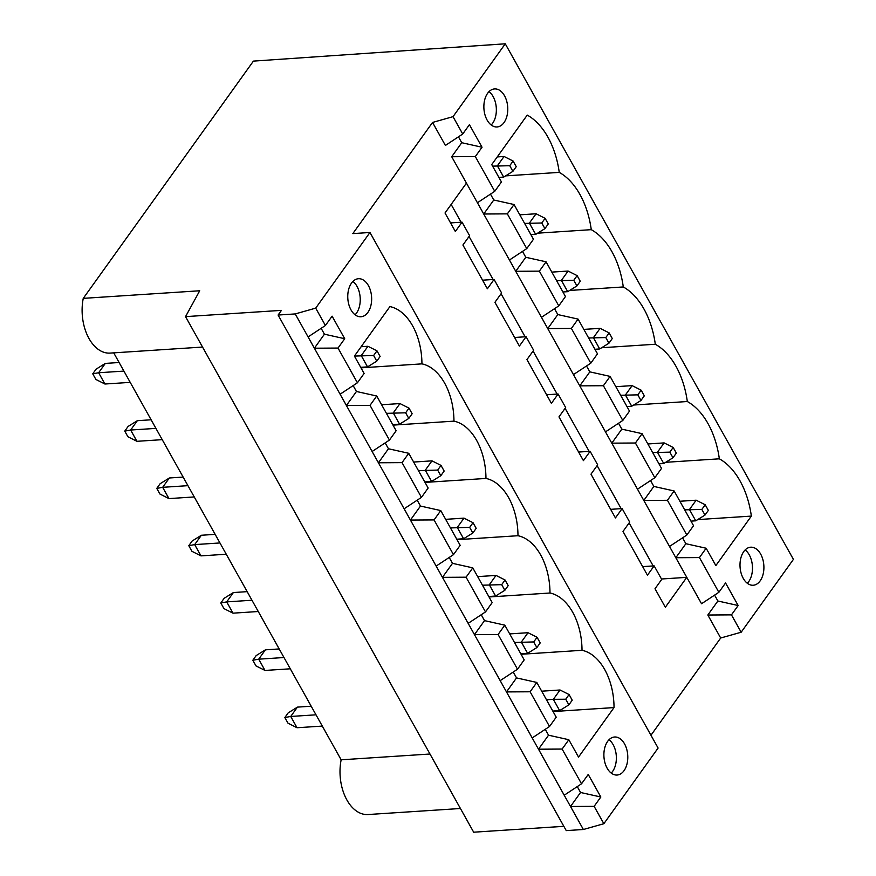 <?xml version="1.0" encoding="UTF-8"?>
<svg xmlns="http://www.w3.org/2000/svg" width="876" height="876" viewBox="0 0 876 876"><rect width="100%" height="100%" fill="white"/><g stroke="black" fill="none" stroke-linecap="round" stroke-linejoin="round"><path stroke-width="1.31" d="M503.667 177.094L497.36 165.816L504.061 156.476L513.095 161.042L509.744 165.706L512.898 171.346L503.667 177.094L498.893 177.412M512.898 171.346L516.249 166.67L513.095 161.042M492.586 166.133L509.744 165.706M504.061 156.476L497.24 156.924M367.548 366.891L361.251 355.623L367.942 346.283L376.976 350.838L373.636 355.503L376.779 361.142L367.548 366.891L360.704 367.34M130.206 382.374L104.934 384.016L98.627 372.749L92.746 373.822L96.097 369.157L105.328 363.409L98.627 372.749L123.91 371.095M376.779 361.142L380.129 356.477L376.976 350.838M104.934 384.016L95.9 379.461L92.746 373.822M354.43 356.061L373.636 355.503M367.942 346.283L361.131 346.721M119.103 362.511L105.328 363.409M695.763 520.815L689.456 509.536L696.157 500.196L705.191 504.751L701.84 509.427L704.994 515.066L695.763 520.815L690.989 521.121M704.994 515.066L708.345 510.39L705.191 504.751M684.682 509.843L701.84 509.427M696.157 500.196L679.885 501.258M568.874 704.862L572.225 700.187L569.082 694.548L565.732 699.223L568.874 704.862L559.644 710.611L553.347 699.333L546.504 699.782M316.006 714.816L290.722 716.458L297.03 727.737L287.996 723.182L284.842 717.543L288.193 712.867L297.424 707.118L290.722 716.458L284.842 717.543M559.644 710.611L552.8 711.06M322.302 726.095L297.03 727.737M565.732 699.223L553.347 699.333L560.038 689.992L569.082 694.548M560.038 689.992L541.697 691.186M311.199 706.22L297.424 707.118M535.685 234.385L529.378 223.106L536.079 213.766L545.113 218.321L541.762 222.997L544.916 228.636L535.685 234.385L530.911 234.691M544.916 228.636L548.266 223.96L545.113 218.321M524.604 223.413L541.762 222.997M536.079 213.766L519.807 214.828M399.565 424.181L393.258 412.903L399.96 403.562L408.993 408.117L405.643 412.793L408.796 418.432L399.565 424.181L392.722 424.63M162.224 439.664L136.952 441.307L130.644 430.028L124.764 431.112L128.104 426.437L137.346 420.688L130.644 430.028L155.917 428.386M408.796 418.432L412.147 413.757L408.993 408.117M136.952 441.307L127.907 436.752L124.764 431.112M386.425 413.352L405.643 412.793M399.96 403.562L381.618 404.756M151.121 419.79L137.346 420.688M567.692 291.664L561.396 280.386L568.097 271.045L577.131 275.611L573.78 280.276L576.934 285.915L567.692 291.664L562.929 291.982M576.934 285.915L580.273 281.251L577.131 275.611M556.621 280.703L573.78 280.276M568.097 271.045L551.825 272.108M431.583 481.471L425.276 470.193L431.977 460.853L441.011 465.408L437.661 470.084L440.814 475.712L431.583 481.471L424.74 481.91M194.242 496.944L168.959 498.597L162.662 487.319L156.771 488.392L160.122 483.727L169.364 477.978L162.662 487.319L187.935 485.665M440.814 475.712L444.165 471.047L441.011 465.408M168.959 498.597L159.925 494.031L156.771 488.392M418.432 470.642L437.661 470.084M431.977 460.853L413.636 462.046M183.139 477.081L169.364 477.978M599.71 348.955L593.413 337.676L600.104 328.336L609.148 332.891L605.798 337.567L608.94 343.206L599.71 348.955L594.946 349.261M608.94 343.206L612.291 338.53L609.148 332.891M588.639 337.983L605.798 337.567M600.104 328.336L583.832 329.398M463.601 538.751L457.294 527.472L463.995 518.132L473.029 522.698L469.678 527.363L472.832 533.002L463.601 538.751L456.757 539.2M226.26 554.234L200.976 555.877L194.68 544.598L188.789 545.682L192.14 541.018L201.37 535.258L194.68 544.598L219.953 542.956M472.832 533.002L476.183 528.337L473.029 522.698M200.976 555.877L191.943 551.322L188.789 545.682M450.45 527.921L469.678 527.363M463.995 518.132L445.654 519.337M215.157 534.36L201.37 535.258M631.727 406.234L625.42 394.966L632.122 385.626L641.155 390.181L637.816 394.846L640.958 400.485L631.727 406.234L626.953 406.552M640.958 400.485L644.309 395.821L641.155 390.181M620.657 395.273L637.816 394.846M632.122 385.626L615.85 386.688M495.608 596.041L489.312 584.763L496.013 575.423L505.047 579.978L501.696 584.653L504.85 590.293L495.608 596.041L488.775 596.49M258.267 611.514L232.994 613.167L226.698 601.889L220.807 602.973L224.157 598.297L233.388 592.548L226.698 601.889L251.97 600.235M504.85 590.293L508.2 585.617L505.047 579.978M232.994 613.167L223.96 608.612L220.807 602.973M482.468 585.212L501.696 584.653M496.013 575.423L477.672 576.616M247.163 591.65L233.388 592.548M663.745 463.524L657.438 452.246L664.139 442.906L673.173 447.472L669.822 452.136L672.976 457.776L663.745 463.524L658.971 463.842M672.976 457.776L676.327 453.1L673.173 447.472M652.675 452.563L669.822 452.136M664.139 442.906L647.868 443.968M527.626 653.321L521.33 642.053L528.031 632.713L537.065 637.268L533.714 641.933L536.868 647.572L527.626 653.321L520.793 653.77M290.285 668.804L265.012 670.447L258.705 659.179L252.825 660.252L256.175 655.587L265.406 649.839L258.705 659.179L283.988 657.526M536.868 647.572L540.207 642.907L537.065 637.268M265.012 670.447L255.978 665.891L252.825 660.252M514.486 642.491L533.714 641.933M528.031 632.713L509.69 633.906M279.181 648.941L265.406 649.839M714.597 595.122L717.882 601.002L738.161 605.524L731.46 614.864L707.83 615.018L720.685 638.013L741.162 632.231L793.415 559.37L505.266 43.8L253.405 61.112L83.253 298.366L199.717 290.766L185.537 316.63L281.448 310.367L278.097 315.042L295.223 313.926L378.421 462.78L402.04 462.627L421.455 497.36L404.132 508.792L378.421 462.78L388.462 448.764L385.177 442.884M731.46 614.864L741.162 632.231M717.882 601.002L707.83 615.018M738.161 605.524L725.558 582.967L718.857 592.307L699.442 557.574L675.812 557.727L686.784 577.35L661.479 579.003M458.466 136.831L461.751 142.711L482.03 147.234L469.426 124.677L462.725 134.017L453.023 116.661L505.266 43.8M482.03 147.234L475.329 156.574L494.743 191.307L501.444 181.967L491.732 164.6L527.242 115.095A72.697 45.453 86.3 0 1 559.249 172.386A72.697 45.453 86.3 0 1 591.267 229.665A72.697 45.453 86.3 0 1 623.285 286.956A72.697 45.453 86.3 0 1 655.303 344.246A72.697 45.453 86.3 0 1 687.321 401.526A72.697 45.453 86.3 0 1 719.338 458.816A72.697 45.453 86.3 0 1 751.356 516.095L715.845 565.6L706.144 548.234L699.442 557.574M487.111 120.078A19.064 11.914 86.3 0 0 497.064 126.954A19.064 11.914 86.3 0 0 507.029 115.687A19.064 11.914 86.3 0 0 504.532 95.791A19.064 11.914 86.3 0 0 494.579 88.914A19.064 11.914 86.3 0 0 484.614 100.192A19.064 11.914 86.3 0 0 487.111 120.078M743.242 578.368A19.064 11.914 86.3 0 0 753.196 585.245A19.064 11.914 86.3 0 0 763.16 573.977A19.064 11.914 86.3 0 0 760.664 554.081A19.064 11.914 86.3 0 0 750.71 547.204A19.064 11.914 86.3 0 0 740.746 558.483A19.064 11.914 86.3 0 0 743.242 578.368M545.255 729.314L548.54 735.194L568.82 739.716L562.129 749.057L538.499 749.21L564.21 795.222L581.533 783.79L588.234 774.45L600.837 797.007L594.136 806.347L570.517 806.489L583.372 829.495L603.849 823.714L658.106 748.049L369.957 232.479L352.831 233.596L432.547 122.443L453.023 116.661M562.129 749.057L581.533 783.79M278.097 315.042L566.246 830.612L583.372 829.495M564.21 795.222L570.517 806.489L580.558 792.484L600.837 797.007M536.802 682.437L530.111 691.777L549.515 726.511L556.216 717.17L536.802 682.437L516.533 677.914L506.481 691.92L538.499 749.21L548.54 735.194M530.111 691.777L506.481 691.92L404.132 508.792M577.273 786.604L580.558 792.484M594.136 806.347L603.849 823.714M321.142 328.314L324.427 334.194L344.706 338.716L332.103 316.159L325.412 325.5L315.699 308.133L369.957 232.479M344.706 338.716L338.016 348.057L357.419 382.79L364.12 373.45L354.419 356.083L389.919 306.578A54.63 34.153 86.3 0 1 421.936 363.868A54.63 34.153 -93.7 0 1 453.954 421.148A54.63 34.153 -93.7 0 1 485.961 478.438A54.63 34.153 -93.7 0 1 517.979 535.718A54.63 34.153 -93.7 0 1 549.997 593.008A54.63 34.153 -93.7 0 1 582.014 650.299A54.63 34.153 86.3 0 1 614.032 707.578L578.532 757.083L568.82 739.716M367.898 312.393A19.064 11.914 86.3 0 0 368.413 285.598A19.064 11.914 86.3 0 0 358.47 278.721A19.064 11.914 86.3 0 0 347.816 298.508A19.064 11.914 86.3 0 0 360.945 316.762A19.064 11.914 86.3 0 0 367.898 312.393M624.03 770.683A19.064 11.914 86.3 0 0 624.544 743.877A19.064 11.914 86.3 0 0 614.602 737.001A19.064 11.914 86.3 0 0 603.947 756.798A19.064 11.914 86.3 0 0 617.076 775.041A19.064 11.914 86.3 0 0 624.03 770.683M475.329 156.574L451.709 156.727L466.448 183.117L445.019 212.999L455.356 231.494L462.046 222.154L469.613 235.688L462.911 245.028L487.374 288.784L494.064 279.444L501.63 292.978L494.929 302.319L519.38 346.064L526.082 336.723L533.648 350.258L526.947 359.598L551.398 403.354L558.1 394.014L565.666 407.548L558.965 416.888L583.416 460.645L590.117 451.304L597.673 464.827L590.982 474.168L615.434 517.924L622.135 508.584L629.691 522.118L623 531.458L647.452 575.214L654.142 565.874L661.708 579.408L655.007 588.749L665.344 607.243L686.784 577.35L701.534 603.739L718.857 592.307M432.547 122.443L445.402 145.449L462.725 134.017M466.448 183.117L509.438 260.019L526.761 248.598L507.346 213.864L483.716 214.007L493.768 200.002L514.048 204.524L533.462 239.257L526.761 248.598M308.078 336.931L325.412 325.5M315.699 308.133L295.223 313.926M353.159 385.604L356.444 391.484L376.724 396.007L370.022 405.347L389.437 440.08L372.114 451.501M370.022 405.347L346.403 405.489L356.444 391.484M460.437 808.504L367.997 814.538A40.427 25.273 -93.7 0 1 341.147 759.81L113.716 352.853M202.542 347.06L110.102 353.094A40.427 25.273 -93.7 0 1 83.253 298.366M654.821 477.738L661.522 468.397L642.108 433.664L621.829 429.141L611.787 443.157L637.498 489.169L654.821 477.738L635.418 443.004L611.787 443.157L605.48 431.879L579.77 385.867L603.4 385.725L622.803 420.447L605.48 431.879M376.724 396.007L396.138 430.74L389.437 440.08M514.048 204.524L507.346 213.864M477.42 202.739L494.743 191.307M402.04 462.627L408.742 453.286L428.156 488.02L421.455 497.36M539.364 271.144L558.779 305.877L541.456 317.309L515.734 271.297L539.364 271.144L546.066 261.804L565.469 296.537L558.779 305.877M697.712 519.599L751.356 516.095M590.796 363.168L597.487 353.827L578.083 319.094L557.804 314.572L547.752 328.588L573.462 374.589L590.796 363.168L571.382 328.434L547.752 328.588L541.456 317.309M453.472 554.65L460.174 545.31L440.759 510.577L434.058 519.917L453.472 554.65L436.149 566.071M578.083 319.094L571.382 328.434M440.759 510.577L420.48 506.054L410.428 520.059L434.058 519.917M485.49 611.93L492.181 602.589L472.777 567.856L466.076 577.196L485.49 611.93L468.156 623.362M603.4 385.725L610.09 376.384L629.505 411.107L622.803 420.447M686.839 535.028L693.54 525.688L674.126 490.954L653.846 486.432L643.805 500.437L667.424 500.295L686.839 535.028L669.516 546.449L675.812 557.727L685.864 543.711L706.144 548.234M637.498 489.169L669.516 546.449M472.777 567.856L452.498 563.334L442.446 577.35L466.076 577.196M674.126 490.954L667.424 500.295M653.846 486.432L650.561 480.552M682.579 537.831L685.864 543.711M490.483 194.122L493.768 200.002M546.066 261.804L525.786 257.281L522.501 251.401M557.804 314.572L554.519 308.691M610.09 376.384L589.822 371.862L586.526 365.982M621.829 429.141L618.544 423.261M517.508 669.22L524.198 659.88L504.795 625.146L498.094 634.487L517.508 669.22L500.174 680.641M185.537 316.63L473.675 832.2L563.837 826.32M650.956 735.26L720.685 638.013M461.751 142.711L451.709 156.727M338.016 348.057L314.385 348.21L324.427 334.194M340.096 394.211L357.419 382.79M408.742 453.286L388.462 448.764M516.533 677.914L513.237 672.034M420.48 506.054L417.195 500.174M452.498 563.334L449.213 557.454M504.795 625.146L484.516 620.624L481.231 614.744M360.989 367.843L421.936 363.868M393.006 425.123L453.954 421.148M425.013 482.413L485.961 478.438M457.031 539.693L517.979 535.718M489.049 596.983L549.997 593.008M521.067 654.273L582.014 650.299M553.085 711.553L614.032 707.578M532.192 737.931L549.515 726.511M450.549 222.909L462.046 222.154M505.616 175.879L559.249 172.386M653.189 565.94L629.132 522.895M621.172 508.649L597.114 465.616M589.154 451.359L565.097 408.325M557.136 394.08L533.09 351.046M525.118 336.789L501.072 293.756M493.1 279.51L469.054 236.465M461.094 222.219L451.151 204.447M589.822 371.862L579.77 385.867L573.462 374.589M525.786 257.281L515.734 271.297L509.438 260.019M429.985 754.017L341.147 759.81M613.123 744.622A19.064 11.914 -93.7 0 1 611.218 773.081A19.064 11.914 -93.7 0 0 616.31 755.999A19.064 11.914 -93.7 0 0 609.039 739.716A19.064 11.914 -93.7 0 1 613.123 744.622M484.516 620.624L474.464 634.64L498.094 634.487M493.111 96.535A19.064 11.914 -93.7 0 1 491.206 124.994A19.064 11.914 -93.7 0 0 496.298 107.901A19.064 11.914 -93.7 0 0 489.027 91.63A19.064 11.914 -93.7 0 1 493.111 96.535M357.003 286.342A19.064 11.914 -93.7 0 1 355.087 314.791A19.064 11.914 -93.7 0 0 360.178 297.709A19.064 11.914 -93.7 0 0 352.908 281.426A19.064 11.914 -93.7 0 1 357.003 286.342M610.627 509.339L622.135 508.584M665.694 462.309L719.338 458.816M633.677 405.03L687.321 401.526M578.62 452.049L590.117 451.304M642.108 433.664L635.418 443.004M601.659 347.739L655.303 344.246M546.602 394.758L558.1 394.014M569.641 290.449L623.285 286.956M514.584 337.479L526.082 336.723M537.634 233.169L591.267 229.665M482.566 280.189L494.064 279.444M642.645 566.619L654.142 565.874M749.243 554.826A19.064 11.914 -93.7 0 1 747.327 583.285A19.064 11.914 -93.7 0 0 752.429 566.192A19.064 11.914 -93.7 0 0 745.158 549.909A19.064 11.914 -93.7 0 1 749.243 554.826"/></g></svg>
